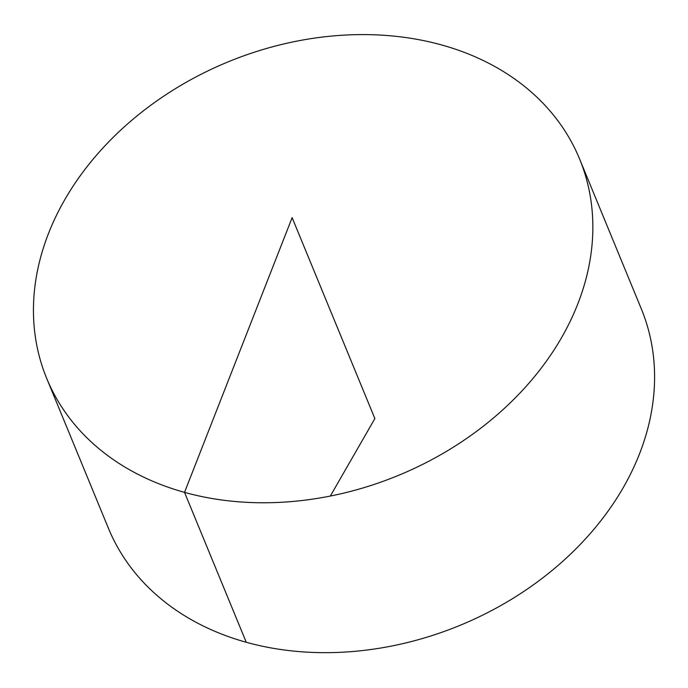 <?xml version="1.0" encoding="UTF-8"?>
<svg xmlns="http://www.w3.org/2000/svg" width="688" height="688" viewBox="0 0 688 688"><rect width="100%" height="100%" fill="white"/><g stroke="black" fill="none" stroke-linecap="round" stroke-linejoin="round"><path stroke-width="1.03" d="M561.537 337.696A288.152 223.617 157.6 0 1 289.614 501.724A288.152 223.617 157.6 0 1 46.707 378.417A288.152 223.617 157.6 0 1 227.986 61.92A288.152 223.617 157.6 0 1 579.58 158.954A288.152 223.617 157.6 0 1 561.537 337.696M579.58 158.954L641.311 308.852A288.152 223.617 157.6 0 1 623.268 487.586A288.152 223.617 157.6 0 1 351.344 651.622A288.152 223.617 157.6 0 1 108.437 528.307L46.707 378.417M330.326 496.057L374.874 418.579L292.125 217.649L184.522 492.367L246.252 642.257"/></g></svg>
